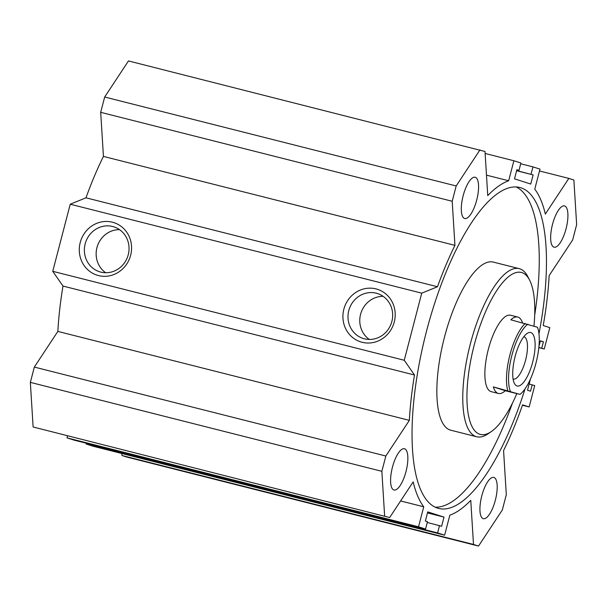 <?xml version="1.0" encoding="UTF-8"?>
<svg xmlns="http://www.w3.org/2000/svg" width="607" height="607" viewBox="0 0 607 607"><rect width="100%" height="100%" fill="white"/><g stroke="black" fill="none" stroke-linecap="round" stroke-linejoin="round"><path stroke-width="0.91" d="M33.119 426.987L389.664 517.543L33.119 426.987L30.35 382.38L34.333 367.076L57.847 331.414A173.405 57.885 -75.8 0 1 62.984 286.064L52.748 271.321L70.23 204.218L85.974 197.806A173.405 57.885 -75.8 0 1 103.433 156.416L100.694 112.325L104.677 97.021L128.472 60.935L485.008 151.492L487.747 195.583A173.405 57.885 -75.8 0 1 508.666 180.765L513.879 160.756L520.905 163.01L518.993 170.362L516.883 169.687L514.501 178.837L530.761 184.058L533.143 174.907L516.61 170.726M522.43 405.248L529.152 406.956L522.574 404.839A173.405 57.885 -75.8 0 1 503.567 450.584L506.306 494.675L502.323 509.979L478.528 546.065L127.022 457.124L121.992 455.508L121.87 453.52M121.992 455.508L473.498 544.449L470.759 500.358A173.405 57.885 -75.8 0 1 449.84 515.176L444.627 535.184L93.121 446.244L86.095 443.99L86.293 443.224M67.02 437.867L418.527 526.808L425.553 529.061L74.046 440.121L67.02 437.867L67.498 436.031M516.162 186.956A165.521 55.252 -75.8 0 1 534.699 315.177M512.429 403.185A165.521 55.252 -75.8 0 1 435.143 507.164M525.078 388.784A165.521 55.252 -75.8 0 1 438.649 508.438A165.521 55.252 -75.8 0 1 425.689 334.419A165.521 55.252 -75.8 0 1 519.858 187.502A165.521 55.252 -75.8 0 1 520.965 187.821A165.521 55.252 -75.8 0 1 538.978 333.865M519.251 268.658L493.316 262.095A86.702 28.939 104.2 0 0 444.445 337.287A86.702 28.939 104.2 0 0 450.781 430.204L476.715 436.767A86.702 28.939 -75.8 0 1 470.372 343.85A86.702 28.939 -75.8 0 1 519.251 268.658A86.702 28.939 -75.8 0 1 527.809 276.617L529.6 280.115A83.554 27.892 -75.8 0 1 533.955 326.134M498.4 393.465A39.409 13.157 -75.8 0 1 493.362 386.902L505.282 390.726A39.409 13.157 -75.8 0 1 498.4 393.465L491.192 391.644A39.409 13.157 -75.8 0 1 488.316 349.412A39.409 13.157 -75.8 0 1 510.533 315.23L517.733 317.051A39.409 13.157 -75.8 0 1 522.49 322.742M516.8 393.639A83.554 27.892 -75.8 0 1 491.268 431.607A83.554 27.892 -75.8 0 1 474.257 344.905A83.554 27.892 -75.8 0 1 529.6 280.115M491.268 431.607L488.028 433.83A86.702 28.939 -75.8 0 1 476.715 436.767M376.014 288.902A27.588 26.002 107.8 0 1 387.418 334.465A27.588 26.002 107.8 0 1 343.752 323.417A27.588 26.002 107.8 0 1 376.014 288.902M376.279 293.204A23.567 22.209 -72.2 0 0 348.987 309.881A23.567 22.209 -72.2 0 0 363.138 338.448A23.567 22.209 -72.2 0 0 391.485 322.787A23.567 22.209 -72.2 0 0 377.539 293.56A23.567 22.209 -72.2 0 0 376.279 293.204M383.138 296.337A23.567 22.209 -72.2 0 0 360.96 312.992A23.567 22.209 -72.2 0 0 369.306 339.45M112.386 222.2A27.588 26.002 107.8 0 1 123.79 267.755A27.588 26.002 107.8 0 1 80.124 256.708A27.588 26.002 107.8 0 1 112.386 222.2M112.652 226.494A23.567 22.209 -72.2 0 0 85.359 243.179A23.567 22.209 -72.2 0 0 99.51 271.739A23.567 22.209 -72.2 0 0 127.857 256.086A23.567 22.209 -72.2 0 0 113.911 226.859A23.567 22.209 -72.2 0 0 112.652 226.494M119.511 229.636A23.567 22.209 -72.2 0 0 97.332 246.29A23.567 22.209 -72.2 0 0 105.679 272.74M564.647 205.97A21.283 7.102 -75.8 0 1 566.119 228.52A21.283 7.102 -75.8 0 1 554.062 247.193A21.283 7.102 -75.8 0 1 552.4 224.818A21.283 7.102 -75.8 0 1 564.502 205.925A21.283 7.102 -75.8 0 1 564.647 205.97M404.588 448.793A21.283 7.102 -75.8 0 1 406.053 471.343A21.283 7.102 -75.8 0 1 394.004 490.016A21.283 7.102 -75.8 0 1 392.334 467.64A21.283 7.102 -75.8 0 1 404.444 448.748A21.283 7.102 -75.8 0 1 404.588 448.793M475.304 177.305A21.283 7.102 -75.8 0 1 476.768 199.847A21.283 7.102 -75.8 0 1 464.719 218.52A21.283 7.102 -75.8 0 1 463.05 196.152A21.283 7.102 -75.8 0 1 475.16 177.259A21.283 7.102 -75.8 0 1 475.304 177.305M493.931 477.459A21.283 7.102 -75.8 0 1 495.395 500.009A21.283 7.102 -75.8 0 1 483.347 518.682A21.283 7.102 -75.8 0 1 481.677 496.306A21.283 7.102 -75.8 0 1 493.787 477.421A21.283 7.102 -75.8 0 1 493.931 477.459M52.748 271.321L404.254 360.262L414.49 375.005L62.984 286.064M85.974 197.806L437.48 286.747L421.736 293.158L70.23 204.218M404.254 360.262L421.736 293.158M57.847 331.414L409.353 420.355L385.84 456.016L381.856 471.32L384.626 515.927M414.49 375.005A173.405 57.885 104.2 0 0 409.353 420.355M516.648 170.59L533.143 174.907M520.707 163.776L532.954 166.879L531.034 174.232M539.502 170.969L568.842 178.397L545.336 214.059A173.405 57.885 104.2 0 0 534.767 189.141L539.98 169.133L532.954 166.879M538.826 347.621L544.251 348.995L549.813 327.643L543.227 325.527A173.405 57.885 104.2 0 0 549.153 275.586L572.667 239.924L576.65 224.62L573.881 180.013L568.842 178.397M538.841 347.454L544.251 348.995M540.351 341.005L543.409 341.787L541.74 348.19M538.948 346.392L540.397 340.815L543.409 341.787M516.845 169.823L518.993 170.362M485.13 153.48L513.879 160.756M486.48 175.15L508.666 180.765M104.677 97.021L456.183 185.962L479.978 149.876M100.694 112.325L452.2 201.266L456.183 185.962M103.433 156.416L454.939 245.357L452.2 201.266M437.48 286.747A173.405 57.885 -75.8 0 1 454.939 245.357M427.48 512.915L444.005 517.103L441.623 526.254L427.267 522.475M86.095 443.99L437.601 532.931L439.514 525.579M444.627 535.184L437.601 532.931M478.528 546.065L473.498 544.449M529.145 384.019L534.714 385.597L529.152 406.956M530.435 379.064L527.529 390.233L530.541 391.204L532.21 384.792M425.553 529.061L427.472 521.709L425.363 521.034L427.745 511.883L444.005 517.103M400.605 500.95L423.739 506.799L418.527 526.808M389.664 517.543L413.17 481.882A173.405 57.885 104.2 0 0 423.739 506.799M30.35 382.38L381.856 471.32M34.333 367.076L385.84 456.016M493.362 386.902L519.987 394.368L505.282 390.726M519.987 394.368A37.831 12.626 -75.8 0 0 535.958 363.138A37.831 12.626 -75.8 0 0 537.468 327.256L510.844 319.79A39.409 13.157 -75.8 0 1 517.733 317.051M525.252 323.44A39.409 13.157 104.2 0 0 509.926 354.883A39.409 13.157 104.2 0 0 507.771 390.551M510.358 391.28A37.831 12.626 -75.8 0 1 511.868 355.406A37.831 12.626 -75.8 0 1 527.84 324.168M515.131 356.453A27.588 9.211 -75.8 0 1 527.081 333.455A27.588 9.211 -75.8 0 1 532.84 361.529A27.588 9.211 -75.8 0 1 514.425 383.48A27.588 9.211 -75.8 0 1 515.131 356.453M513.097 379.018A21.806 7.284 104.2 0 0 513.279 379.079A21.806 7.284 104.2 0 0 525.692 359.723A21.806 7.284 104.2 0 0 523.985 336.794A21.806 7.284 104.2 0 0 523.788 336.748"/></g></svg>
